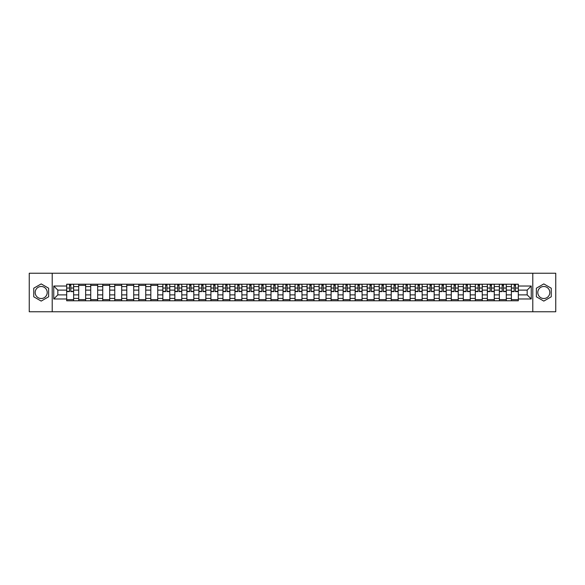 <?xml version="1.0" encoding="UTF-8"?>
<svg xmlns="http://www.w3.org/2000/svg" width="585" height="585" viewBox="0 0 585 585"><rect width="100%" height="100%" fill="white"/><g stroke="black" fill="none" stroke-linecap="round" stroke-linejoin="round"><path stroke-width="0.88" d="M41.191 298.511A6.011 6.011 0 0 1 35.18 292.5A6.011 6.011 0 0 1 41.191 286.489A6.011 6.011 0 0 1 47.202 292.5A6.011 6.011 0 0 1 41.191 298.511M543.809 298.511A6.011 6.011 0 0 1 537.798 292.5A6.011 6.011 0 0 1 543.809 286.489A6.011 6.011 0 0 1 549.82 292.5A6.011 6.011 0 0 1 543.809 298.511M532.789 311.761L555.75 311.761L555.75 273.239L29.25 273.239L29.25 311.761L532.789 311.761L532.789 273.239M78.712 300.785L78.712 286.57L73.622 286.57L73.622 300.785M73.622 286.57L73.622 284.215M78.712 286.57L78.712 284.215M85.644 284.215L85.644 300.785M90.726 300.785L90.726 284.215M97.666 284.215L97.666 300.785M102.748 300.785L102.748 284.215M109.68 284.215L109.68 300.785M114.762 300.785L114.762 284.215M121.702 284.215L121.702 300.785M126.784 300.785L126.784 284.215M133.716 284.215L133.716 300.785M138.806 300.785L138.806 284.215M145.738 284.215L145.738 300.785M150.82 300.785L150.82 284.215M157.753 284.215L157.753 300.785M162.842 300.785L162.842 284.215M169.774 284.215L169.774 300.785M174.856 300.785L174.856 284.215M181.789 284.215L181.789 300.785M186.878 300.785L186.878 284.215M193.81 284.215L193.81 300.785M198.893 300.785L198.893 284.215M205.825 284.215L205.825 300.785M210.914 300.785L210.914 284.215M217.847 284.215L217.847 300.785M222.929 300.785L222.929 284.215M229.868 284.215L229.868 300.785M234.951 300.785L234.951 284.215M241.883 284.215L241.883 300.785M246.965 300.785L246.965 284.215M253.905 284.215L253.905 300.785M258.987 300.785L258.987 284.215M265.919 284.215L265.919 300.785M271.009 300.785L271.009 284.215M277.941 284.215L277.941 300.785M283.023 300.785L283.023 284.215M289.955 284.215L289.955 300.785M295.045 300.785L295.045 284.215M301.977 284.215L301.977 300.785M307.059 300.785L307.059 284.215M313.991 284.215L313.991 300.785M319.081 300.785L319.081 284.215M326.013 284.215L326.013 300.785M331.095 300.785L331.095 284.215M338.035 284.215L338.035 300.785M343.117 300.785L343.117 284.215M350.049 284.215L350.049 300.785M355.132 300.785L355.132 284.215M362.071 284.215L362.071 300.785M367.153 300.785L367.153 284.215M374.086 284.215L374.086 300.785M379.175 300.785L379.175 284.215M386.107 284.215L386.107 300.785M391.19 300.785L391.19 284.215M398.122 284.215L398.122 300.785M403.211 300.785L403.211 284.215M410.143 284.215L410.143 300.785M415.226 300.785L415.226 284.215M422.158 284.215L422.158 300.785M427.247 300.785L427.247 284.215M434.18 284.215L434.18 300.785M439.262 300.785L439.262 284.215M446.194 284.215L446.194 300.785M451.284 300.785L451.284 284.215M458.216 284.215L458.216 300.785M463.298 300.785L463.298 284.215M470.238 284.215L470.238 300.785M475.32 300.785L475.32 284.215M482.252 284.215L482.252 300.785M487.334 300.785L487.334 284.215M494.274 284.215L494.274 300.785M499.356 300.785L499.356 284.215M506.288 284.215L506.288 300.785M511.378 300.785L511.378 284.215M511.378 294.891L506.288 294.891M499.356 294.891L494.274 294.891M487.334 294.891L482.252 294.891M475.32 294.891L470.238 294.891M463.298 294.891L458.216 294.891M451.284 294.891L446.194 294.891M439.262 294.891L434.18 294.891M427.247 294.891L422.158 294.891M415.226 294.891L410.143 294.891M403.211 294.891L398.122 294.891M391.19 294.891L386.107 294.891M379.175 294.891L374.086 294.891M367.153 294.891L362.071 294.891M355.132 294.891L350.049 294.891M343.117 294.891L338.035 294.891M331.095 294.891L326.013 294.891M319.081 294.891L313.991 294.891M307.059 294.891L301.977 294.891M295.045 294.891L289.955 294.891M283.023 294.891L277.941 294.891M271.009 294.891L265.919 294.891M258.987 294.891L253.905 294.891M246.965 294.891L241.883 294.891M234.951 294.891L229.868 294.891M222.929 294.891L217.847 294.891M210.914 294.891L205.825 294.891M198.893 294.891L193.81 294.891M186.878 294.891L181.789 294.891M174.856 294.891L169.774 294.891M162.842 294.891L157.753 294.891M150.82 294.891L145.738 294.891M138.806 294.891L133.716 294.891M126.784 294.891L121.702 294.891M114.762 294.891L109.68 294.891M102.748 294.891L97.666 294.891M90.726 294.891L85.644 294.891M78.712 294.891L73.622 294.891M511.378 290.109L506.288 290.109M499.356 290.109L494.274 290.109M487.334 290.109L482.252 290.109M475.32 290.109L470.238 290.109M463.298 290.109L458.216 290.109M451.284 290.109L446.194 290.109M439.262 290.109L434.18 290.109M427.247 290.109L422.158 290.109M415.226 290.109L410.143 290.109M403.211 290.109L398.122 290.109M391.19 290.109L386.107 290.109M379.175 290.109L374.086 290.109M367.153 290.109L362.071 290.109M355.132 290.109L350.049 290.109M343.117 290.109L338.035 290.109M331.095 290.109L326.013 290.109M319.081 290.109L313.991 290.109M307.059 290.109L301.977 290.109M295.045 290.109L289.955 290.109M283.023 290.109L277.941 290.109M271.009 290.109L265.919 290.109M258.987 290.109L253.905 290.109M246.965 290.109L241.883 290.109M234.951 290.109L229.868 290.109M222.929 290.109L217.847 290.109M210.914 290.109L205.825 290.109M198.893 290.109L193.81 290.109M186.878 290.109L181.789 290.109M174.856 290.109L169.774 290.109M162.842 290.109L157.753 290.109M150.82 290.109L145.738 290.109M138.806 290.109L133.716 290.109M126.784 290.109L121.702 290.109M114.762 290.109L109.68 290.109M102.748 290.109L97.666 290.109M90.726 290.109L85.644 290.109M78.712 290.109L73.622 290.109M57.835 294.891L66.69 294.891L66.69 290.109L57.835 290.109L57.835 294.891L53.747 298.972L53.747 286.028L66.69 286.028L66.69 290.109M518.31 290.109L518.31 294.891L527.165 294.891L527.165 290.109L518.31 290.109L518.31 284.215L66.69 284.215L66.69 286.028M518.31 286.028L531.253 286.028L531.253 298.972L518.31 298.972L518.31 294.891M66.69 294.891L66.69 300.785L518.31 300.785L518.31 298.972M66.69 298.972L53.747 298.972M52.211 311.761L52.211 273.239M48.628 288.208L41.191 283.915L33.754 288.208L33.754 296.792L41.191 301.085L48.628 296.792L48.628 288.208M551.245 288.208L543.809 283.915L536.372 288.208L536.372 296.792L543.809 301.085L551.245 296.792L551.245 288.208M73.622 299.63L66.69 299.63M69.505 285.37L70.814 285.37M85.644 299.63L78.712 299.63M78.712 285.37L85.644 285.37M97.666 299.63L90.726 299.63M90.726 285.37L97.666 285.37M109.68 299.63L102.748 299.63M102.748 285.37L109.68 285.37M121.702 299.63L114.762 299.63M114.762 285.37L121.702 285.37M133.716 299.63L126.784 299.63M126.784 285.37L133.716 285.37M145.738 299.63L138.806 299.63M138.806 285.37L145.738 285.37M157.753 299.63L150.82 299.63M150.82 285.37L157.753 285.37M169.774 299.63L162.842 299.63M165.65 285.37L166.959 285.37M181.789 299.63L174.856 299.63M177.672 285.37L178.981 285.37M193.81 299.63L186.878 299.63M189.686 285.37L190.995 285.37M205.825 299.63L198.893 299.63M201.708 285.37L203.017 285.37M217.847 299.63L210.914 299.63M213.722 285.37L215.031 285.37M229.868 299.63L222.929 299.63M225.744 285.37L227.053 285.37M241.883 299.63L234.951 299.63M237.759 285.37L239.075 285.37M253.905 299.63L246.965 299.63M249.78 285.37L251.089 285.37M265.919 299.63L258.987 299.63M261.802 285.37L263.111 285.37M277.941 299.63L271.009 299.63M273.817 285.37L275.125 285.37M289.955 299.63L283.023 299.63M285.838 285.37L287.147 285.37M301.977 299.63L295.045 299.63M297.853 285.37L299.162 285.37M313.991 299.63L307.059 299.63M309.874 285.37L311.183 285.37M326.013 299.63L319.081 299.63M321.889 285.37L323.198 285.37M338.035 299.63L331.095 299.63M333.911 285.37L335.22 285.37M350.049 299.63L343.117 299.63M345.925 285.37L347.241 285.37M362.071 299.63L355.132 299.63M357.947 285.37L359.256 285.37M374.086 299.63L367.153 299.63M369.969 285.37L371.278 285.37M386.107 299.63L379.175 299.63M381.983 285.37L383.292 285.37M398.122 299.63L391.19 299.63M394.005 285.37L395.314 285.37M410.143 299.63L403.211 299.63M406.019 285.37L407.328 285.37M422.158 299.63L415.226 299.63M418.041 285.37L419.35 285.37M434.18 299.63L427.247 299.63M430.055 285.37L431.364 285.37M446.194 299.63L439.262 299.63M442.077 285.37L443.386 285.37M458.216 299.63L451.284 299.63M454.092 285.37L455.401 285.37M470.238 299.63L463.298 299.63M466.113 285.37L467.422 285.37M482.252 299.63L475.32 299.63M478.128 285.37L479.444 285.37M494.274 299.63L487.334 299.63M490.15 285.37L491.459 285.37M506.288 299.63L499.356 299.63M502.171 285.37L503.48 285.37M518.31 299.63L511.378 299.63M514.186 285.37L515.495 285.37M53.747 286.028L57.835 290.109M527.165 294.891L531.253 298.972M527.165 290.109L531.253 286.028M70.814 291.615L70.814 284.295L73.586 284.295L73.586 291.615L70.814 291.615M69.505 285.297L70.814 285.297M71.933 284.295L66.734 284.295L66.734 291.615L69.505 291.615L69.505 284.295L68.386 284.295M166.959 291.615L166.959 284.295L169.738 284.295L169.738 291.615L166.959 291.615M165.65 285.297L166.959 285.297M168.078 284.295L162.879 284.295L162.879 291.615L165.65 291.615L165.65 284.295L164.531 284.295M178.981 291.615L178.981 284.295L181.752 284.295L181.752 291.615L178.981 291.615M177.672 285.297L178.981 285.297M180.1 284.295L174.893 284.295L174.893 291.615L177.672 291.615L177.672 284.295L176.553 284.295M190.995 291.615L190.995 284.295L193.774 284.295L193.774 291.615L190.995 291.615M189.686 285.297L190.995 285.297M192.114 284.295L186.915 284.295L186.915 291.615L189.686 291.615L189.686 284.295L188.575 284.295M203.017 291.615L203.017 284.295L205.788 284.295L205.788 291.615L203.017 291.615M201.708 285.297L203.017 285.297M204.136 284.295L198.937 284.295L198.937 291.615L201.708 291.615L201.708 284.295L200.589 284.295M215.031 291.615L215.031 284.295L217.81 284.295L217.81 291.615L215.031 291.615M213.722 285.297L215.031 285.297M216.15 284.295L210.951 284.295L210.951 291.615L213.722 291.615L213.722 284.295L212.611 284.295M227.053 291.615L227.053 284.295L229.825 284.295L229.825 291.615L227.053 291.615M225.744 285.297L227.053 285.297M228.172 284.295L222.973 284.295L222.973 291.615L225.744 291.615L225.744 284.295L224.625 284.295M239.075 291.615L239.075 284.295L241.846 284.295L241.846 291.615L239.075 291.615M237.759 285.297L239.075 285.297M240.186 284.295L234.987 284.295L234.987 291.615L237.759 291.615L237.759 284.295L236.647 284.295M251.089 291.615L251.089 284.295L253.861 284.295L253.861 291.615L251.089 291.615M249.78 285.297L251.089 285.297M252.208 284.295L247.009 284.295L247.009 291.615L249.78 291.615L249.78 284.295L248.662 284.295M263.111 291.615L263.111 284.295L265.882 284.295L265.882 291.615L263.111 291.615M261.802 285.297L263.111 285.297M264.223 284.295L259.023 284.295L259.023 291.615L261.802 291.615L261.802 284.295L260.683 284.295M275.125 291.615L275.125 284.295L277.904 284.295L277.904 291.615L275.125 291.615M273.817 285.297L275.125 285.297M276.244 284.295L271.045 284.295L271.045 291.615L273.817 291.615L273.817 284.295L272.698 284.295M287.147 291.615L287.147 284.295L289.919 284.295L289.919 291.615L287.147 291.615M285.838 285.297L287.147 285.297M288.266 284.295L283.06 284.295L283.06 291.615L285.838 291.615L285.838 284.295L284.719 284.295M299.162 291.615L299.162 284.295L301.94 284.295L301.94 291.615L299.162 291.615M297.853 285.297L299.162 285.297M300.28 284.295L295.081 284.295L295.081 291.615L297.853 291.615L297.853 284.295L296.734 284.295M311.183 291.615L311.183 284.295L313.955 284.295L313.955 291.615L311.183 291.615M309.874 285.297L311.183 285.297M312.302 284.295L307.096 284.295L307.096 291.615L309.874 291.615L309.874 284.295L308.756 284.295M323.198 291.615L323.198 284.295L325.977 284.295L325.977 291.615L323.198 291.615M321.889 285.297L323.198 285.297M324.317 284.295L319.117 284.295L319.117 291.615L321.889 291.615L321.889 284.295L320.777 284.295M335.22 291.615L335.22 284.295L337.991 284.295L337.991 291.615L335.22 291.615M333.911 285.297L335.22 285.297M336.338 284.295L331.139 284.295L331.139 291.615L333.911 291.615L333.911 284.295L332.792 284.295M347.241 291.615L347.241 284.295L350.013 284.295L350.013 291.615L347.241 291.615M345.925 285.297L347.241 285.297M348.353 284.295L343.154 284.295L343.154 291.615L345.925 291.615L345.925 284.295L344.814 284.295M359.256 291.615L359.256 284.295L362.027 284.295L362.027 291.615L359.256 291.615M357.947 285.297L359.256 285.297M360.375 284.295L355.175 284.295L355.175 291.615L357.947 291.615L357.947 284.295L356.828 284.295M371.278 291.615L371.278 284.295L374.049 284.295L374.049 291.615L371.278 291.615M369.969 285.297L371.278 285.297M372.389 284.295L367.19 284.295L367.19 291.615L369.969 291.615L369.969 284.295L368.85 284.295M383.292 291.615L383.292 284.295L386.063 284.295L386.063 291.615L383.292 291.615M381.983 285.297L383.292 285.297M384.411 284.295L379.212 284.295L379.212 291.615L381.983 291.615L381.983 284.295L380.864 284.295M395.314 291.615L395.314 284.295L398.085 284.295L398.085 291.615L395.314 291.615M394.005 285.297L395.314 285.297M396.425 284.295L391.226 284.295L391.226 291.615L394.005 291.615L394.005 284.295L392.886 284.295M407.328 291.615L407.328 284.295L410.107 284.295L410.107 291.615L407.328 291.615M406.019 285.297L407.328 285.297M408.447 284.295L403.248 284.295L403.248 291.615L406.019 291.615L406.019 284.295L404.9 284.295M419.35 291.615L419.35 284.295L422.121 284.295L422.121 291.615L419.35 291.615M418.041 285.297L419.35 285.297M420.469 284.295L415.262 284.295L415.262 291.615L418.041 291.615L418.041 284.295L416.922 284.295M431.364 291.615L431.364 284.295L434.143 284.295L434.143 291.615L431.364 291.615M430.055 285.297L431.364 285.297M432.483 284.295L427.284 284.295L427.284 291.615L430.055 291.615L430.055 284.295L428.937 284.295M443.386 291.615L443.386 284.295L446.158 284.295L446.158 291.615L443.386 291.615M442.077 285.297L443.386 285.297M444.505 284.295L439.306 284.295L439.306 291.615L442.077 291.615L442.077 284.295L440.958 284.295M455.401 291.615L455.401 284.295L458.179 284.295L458.179 291.615L455.401 291.615M454.092 285.297L455.401 285.297M456.519 284.295L451.32 284.295L451.32 291.615L454.092 291.615L454.092 284.295L452.98 284.295M467.422 291.615L467.422 284.295L470.194 284.295L470.194 291.615L467.422 291.615M466.113 285.297L467.422 285.297M468.541 284.295L463.342 284.295L463.342 291.615L466.113 291.615L466.113 284.295L464.995 284.295M479.444 291.615L479.444 284.295L482.216 284.295L482.216 291.615L479.444 291.615M478.128 285.297L479.444 285.297M480.556 284.295L475.356 284.295L475.356 291.615L478.128 291.615L478.128 284.295L477.016 284.295M491.459 291.615L491.459 284.295L494.23 284.295L494.23 291.615L491.459 291.615M490.15 285.297L491.459 285.297M492.577 284.295L487.378 284.295L487.378 291.615L490.15 291.615L490.15 284.295L489.031 284.295M503.48 291.615L503.48 284.295L506.252 284.295L506.252 291.615L503.48 291.615M502.171 285.297L503.48 285.297M504.592 284.295L499.393 284.295L499.393 291.615L502.171 291.615L502.171 284.295L501.053 284.295M515.495 291.615L515.495 284.295L518.266 284.295L518.266 291.615L515.495 291.615M514.186 285.297L515.495 285.297M516.613 284.295L511.414 284.295L511.414 291.615L514.186 291.615L514.186 284.295L513.067 284.295M499.356 286.57L494.274 286.57M487.334 286.57L482.252 286.57M475.32 286.57L470.238 286.57M463.298 286.57L458.216 286.57M451.284 286.57L446.194 286.57M439.262 286.57L434.18 286.57M427.247 286.57L422.158 286.57M415.226 286.57L410.143 286.57M403.211 286.57L398.122 286.57M391.19 286.57L386.107 286.57M379.175 286.57L374.086 286.57M367.153 286.57L362.071 286.57M355.132 286.57L350.049 286.57M343.117 286.57L338.035 286.57M331.095 286.57L326.013 286.57M319.081 286.57L313.991 286.57M307.059 286.57L301.977 286.57M295.045 286.57L289.955 286.57M283.023 286.57L277.941 286.57M271.009 286.57L265.919 286.57M258.987 286.57L253.905 286.57M246.965 286.57L241.883 286.57M234.951 286.57L229.868 286.57M222.929 286.57L217.847 286.57M210.914 286.57L205.825 286.57M198.893 286.57L193.81 286.57M186.878 286.57L181.789 286.57M174.856 286.57L169.774 286.57M162.842 286.57L157.753 286.57M150.82 286.57L145.738 286.57M138.806 286.57L133.716 286.57M126.784 286.57L121.702 286.57M114.762 286.57L109.68 286.57M102.748 286.57L97.666 286.57M90.726 286.57L85.644 286.57M511.378 286.57L506.288 286.57M499.356 298.43L494.274 298.43M487.334 298.43L482.252 298.43M475.32 298.43L470.238 298.43M463.298 298.43L458.216 298.43M451.284 298.43L446.194 298.43M439.262 298.43L434.18 298.43M427.247 298.43L422.158 298.43M415.226 298.43L410.143 298.43M403.211 298.43L398.122 298.43M391.19 298.43L386.107 298.43M379.175 298.43L374.086 298.43M367.153 298.43L362.071 298.43M355.132 298.43L350.049 298.43M343.117 298.43L338.035 298.43M331.095 298.43L326.013 298.43M319.081 298.43L313.991 298.43M307.059 298.43L301.977 298.43M295.045 298.43L289.955 298.43M283.023 298.43L277.941 298.43M271.009 298.43L265.919 298.43M258.987 298.43L253.905 298.43M246.965 298.43L241.883 298.43M234.951 298.43L229.868 298.43M222.929 298.43L217.847 298.43M210.914 298.43L205.825 298.43M198.893 298.43L193.81 298.43M186.878 298.43L181.789 298.43M174.856 298.43L169.774 298.43M162.842 298.43L157.753 298.43M150.82 298.43L145.738 298.43M138.806 298.43L133.716 298.43M126.784 298.43L121.702 298.43M114.762 298.43L109.68 298.43M102.748 298.43L97.666 298.43M90.726 298.43L85.644 298.43M78.712 298.43L73.622 298.43M511.378 298.43L506.288 298.43M70.814 291.352L73.586 291.352M70.814 288.039L73.586 288.039M66.734 291.352L69.505 291.352M66.734 288.039L69.505 288.039M166.959 291.352L169.738 291.352M166.959 288.039L169.738 288.039M162.879 291.352L165.65 291.352M162.879 288.039L165.65 288.039M178.981 291.352L181.752 291.352M178.981 288.039L181.752 288.039M174.893 291.352L177.672 291.352M174.893 288.039L177.672 288.039M190.995 291.352L193.774 291.352M190.995 288.039L193.774 288.039M186.915 291.352L189.686 291.352M186.915 288.039L189.686 288.039M203.017 291.352L205.788 291.352M203.017 288.039L205.788 288.039M198.937 291.352L201.708 291.352M198.937 288.039L201.708 288.039M215.031 291.352L217.81 291.352M215.031 288.039L217.81 288.039M210.951 291.352L213.722 291.352M210.951 288.039L213.722 288.039M227.053 291.352L229.825 291.352M227.053 288.039L229.825 288.039M222.973 291.352L225.744 291.352M222.973 288.039L225.744 288.039M239.075 291.352L241.846 291.352M239.075 288.039L241.846 288.039M234.987 291.352L237.759 291.352M234.987 288.039L237.759 288.039M251.089 291.352L253.861 291.352M251.089 288.039L253.861 288.039M247.009 291.352L249.78 291.352M247.009 288.039L249.78 288.039M263.111 291.352L265.882 291.352M263.111 288.039L265.882 288.039M259.023 291.352L261.802 291.352M259.023 288.039L261.802 288.039M275.125 291.352L277.904 291.352M275.125 288.039L277.904 288.039M271.045 291.352L273.817 291.352M271.045 288.039L273.817 288.039M287.147 291.352L289.919 291.352M287.147 288.039L289.919 288.039M283.06 291.352L285.838 291.352M283.06 288.039L285.838 288.039M299.162 291.352L301.94 291.352M299.162 288.039L301.94 288.039M295.081 291.352L297.853 291.352M295.081 288.039L297.853 288.039M311.183 291.352L313.955 291.352M311.183 288.039L313.955 288.039M307.096 291.352L309.874 291.352M307.096 288.039L309.874 288.039M323.198 291.352L325.977 291.352M323.198 288.039L325.977 288.039M319.117 291.352L321.889 291.352M319.117 288.039L321.889 288.039M335.22 291.352L337.991 291.352M335.22 288.039L337.991 288.039M331.139 291.352L333.911 291.352M331.139 288.039L333.911 288.039M347.241 291.352L350.013 291.352M347.241 288.039L350.013 288.039M343.154 291.352L345.925 291.352M343.154 288.039L345.925 288.039M359.256 291.352L362.027 291.352M359.256 288.039L362.027 288.039M355.175 291.352L357.947 291.352M355.175 288.039L357.947 288.039M371.278 291.352L374.049 291.352M371.278 288.039L374.049 288.039M367.19 291.352L369.969 291.352M367.19 288.039L369.969 288.039M383.292 291.352L386.063 291.352M383.292 288.039L386.063 288.039M379.212 291.352L381.983 291.352M379.212 288.039L381.983 288.039M395.314 291.352L398.085 291.352M395.314 288.039L398.085 288.039M391.226 291.352L394.005 291.352M391.226 288.039L394.005 288.039M407.328 291.352L410.107 291.352M407.328 288.039L410.107 288.039M403.248 291.352L406.019 291.352M403.248 288.039L406.019 288.039M419.35 291.352L422.121 291.352M419.35 288.039L422.121 288.039M415.262 291.352L418.041 291.352M415.262 288.039L418.041 288.039M431.364 291.352L434.143 291.352M431.364 288.039L434.143 288.039M427.284 291.352L430.055 291.352M427.284 288.039L430.055 288.039M443.386 291.352L446.158 291.352M443.386 288.039L446.158 288.039M439.306 291.352L442.077 291.352M439.306 288.039L442.077 288.039M455.401 291.352L458.179 291.352M455.401 288.039L458.179 288.039M451.32 291.352L454.092 291.352M451.32 288.039L454.092 288.039M467.422 291.352L470.194 291.352M467.422 288.039L470.194 288.039M463.342 291.352L466.113 291.352M463.342 288.039L466.113 288.039M479.444 291.352L482.216 291.352M479.444 288.039L482.216 288.039M475.356 291.352L478.128 291.352M475.356 288.039L478.128 288.039M491.459 291.352L494.23 291.352M491.459 288.039L494.23 288.039M487.378 291.352L490.15 291.352M487.378 288.039L490.15 288.039M503.48 291.352L506.252 291.352M503.48 288.039L506.252 288.039M499.393 291.352L502.171 291.352M499.393 288.039L502.171 288.039M515.495 291.352L518.266 291.352M515.495 288.039L518.266 288.039M511.414 291.352L514.186 291.352M511.414 288.039L514.186 288.039"/></g></svg>
